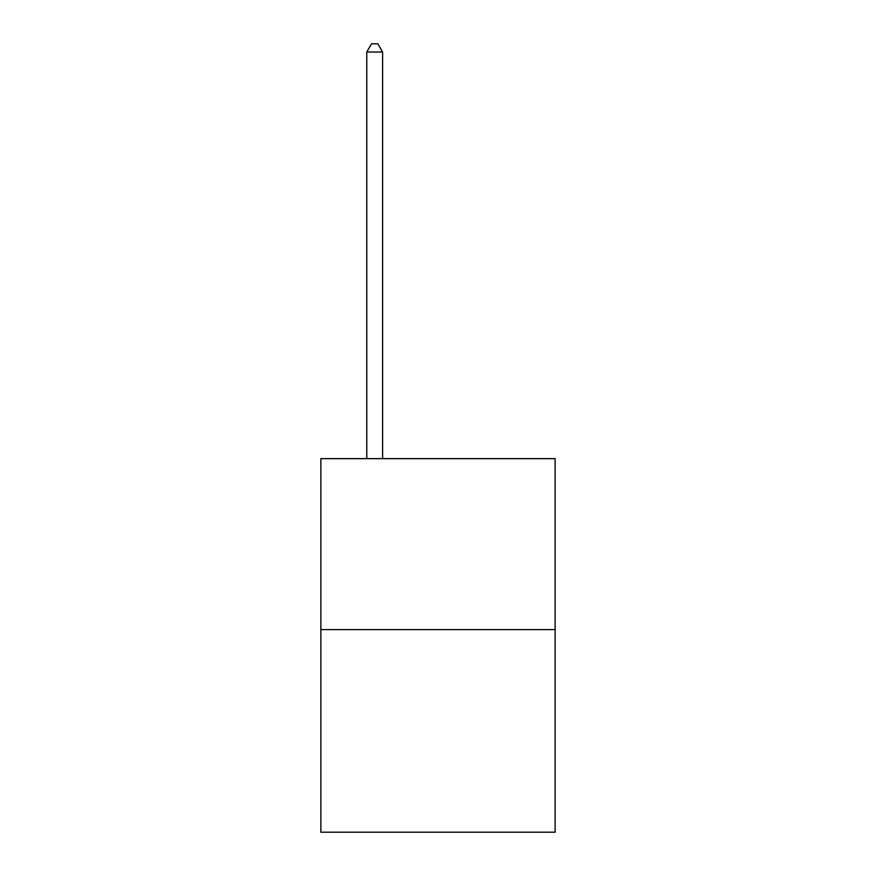 <?xml version="1.0" encoding="UTF-8"?>
<svg xmlns="http://www.w3.org/2000/svg" width="876" height="876" viewBox="0 0 876 876"><rect width="100%" height="100%" fill="white"/><g stroke="black" fill="none" stroke-linecap="round" stroke-linejoin="round"><path stroke-width="1.31" d="M555.132 629.592L555.132 458.641L320.868 458.641L320.868 832.2L555.132 832.2L555.132 629.592L320.868 629.592M382.604 458.641L382.604 52.034L366.77 52.034L366.77 458.641M366.77 52.034L371.523 43.8L377.852 43.8L382.604 52.034"/></g></svg>
